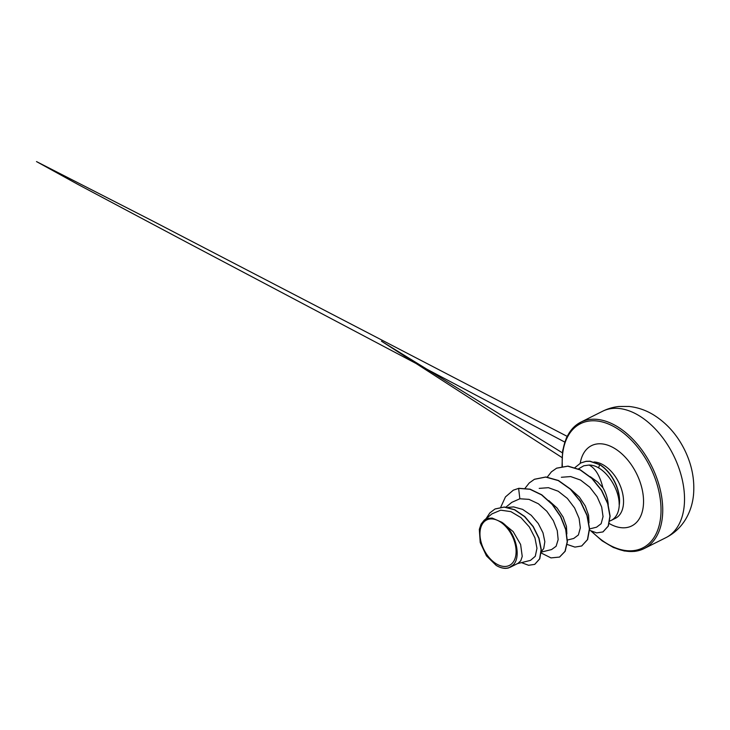 <?xml version="1.0" encoding="UTF-8"?>
<svg xmlns="http://www.w3.org/2000/svg" width="730" height="730" viewBox="0 0 730 730"><rect width="100%" height="100%" fill="white"/><g stroke="black" fill="none" stroke-linecap="round" stroke-linejoin="round"><path stroke-width="1.09" d="M490.14 518.975A25.404 15.695 63.4 0 1 514.285 541.012A25.404 15.695 63.4 0 1 505.917 566.416A25.404 15.695 63.4 0 1 481.773 544.379A25.404 15.695 63.4 0 1 490.14 518.975M609.796 521.001A30.76 19.007 -116.6 0 0 611.192 520.408A30.76 19.007 -116.6 0 0 619.286 504.238L619.378 504.193A30.724 18.98 -116.6 0 0 599.668 464.526L598.609 467.866C595.406 465.968 592.222 465.028 589.055 465.046L583.79 465.786L578.443 468.916M492.075 513.792L484.072 520.335L487.795 518.391L492.193 518.063L501.784 522.233C515.48 531.321 522.041 556.835 513.035 565.102L508.81 567.849A27.466 16.973 63.4 0 1 506.675 568.287A27.466 16.973 63.4 0 1 506.565 568.296L504.43 568.314M507.898 507.423L513.628 506.903L522.616 509.385L531.203 515.27L538.293 523.547L543.001 532.854L544.836 541.678L543.722 548.558L541.286 551.661M548.832 500.616L557.145 508.089L563.131 517.068L566.443 526.33L566.854 533.913M570.988 489.52L579.292 496.993L585.277 505.972L588.59 515.234L589 522.817M516.995 563.742L530.473 560.385L535.273 556.296L536.961 548.312L534.962 537.9L529.387 526.996L520.937 517.606L510.872 511.62L500.707 510.179L492.093 513.82M505.333 568.414L505.479 568.369C502.477 568.323 499.384 567.338 496.181 565.403L486.481 555.895L480.23 542.572L479.318 529.396L481.061 524.158L484.081 520.344M501.784 522.233L513.19 531.632L520.618 544.48L522.233 556.433L520.791 560.731L518.035 563.341L510.097 567.32M530.473 560.385L517.451 563.633M590.269 476.708L597.651 481.973L602.925 487.722A27.466 16.973 63.4 0 1 608.236 504.749M513.455 490.122L518.619 488.388L513.354 490.168M534.78 564.327L539.789 558.797L541.295 549.571L539.032 538.211L533.274 526.586L524.77 516.557L514.686 509.686L504.375 507.012L495.104 508.947M513.263 490.213L505.461 496.911L500.753 507.186M521.494 562.629L528.611 565.285L534.688 564.372L539.607 558.888L541.103 549.663L538.849 538.302L533.092 526.677L524.587 516.648L514.504 509.777L504.193 507.104L495.013 508.992L489.821 512.934L486.061 518.702M541.204 553.002L550.986 557.902L559.527 557.072L565.002 551.36L567.21 541.76L565.714 529.597L560.53 516.557L552.172 504.43L541.56 494.885L529.925 489.264L518.619 488.388L519.851 498.773L511.812 502.349L505.954 507.131M589.566 528.931L596.565 527.188L601.155 523.693L603.044 516.612L601.693 507.095L597.131 496.747L589.776 487.193L580.56 480.066L570.659 476.562L561.37 477.274M567.42 540.027L573.734 538.457L578.388 534.962L580.341 527.845L579.082 518.337L574.592 507.943L567.347 498.408L558.213 491.235L548.431 487.686L539.214 488.379M541.268 552.117L551.588 549.553L556.096 546.277L558.158 539.616L557.264 530.637L553.358 520.691L546.825 511.255L538.366 503.764L529.004 499.366L519.851 498.773M589.055 465.046C595.205 468.049 599.823 475.604 602.925 487.722M619.286 504.238L619.168 504.558C619.396 491.327 609.714 474.254 598.609 467.866M518.802 488.297L530.108 489.173L541.742 494.794L552.355 504.33L560.713 516.466L565.896 529.505L567.402 541.669L565.184 551.269L559.618 557.027M534.497 479.254L545.894 476.982L558.441 480.486L570.532 489.082L580.533 501.364L587.148 515.334L589.566 528.785L587.632 539.543L581.764 545.93M556.652 468.149L567.986 466.105L580.323 469.819L592.039 478.342L601.602 490.213L607.844 503.499L610.116 516.101L608.345 526.056L603.017 531.878M580.834 462.939L586.144 461.287L590.077 461.214L599.668 464.526M525.125 488.188L529.232 482.968L534.406 479.3L545.712 477.073L558.249 480.577L570.34 489.182L580.35 501.455L586.957 515.435L589.375 528.876L587.449 539.643L581.673 545.976L574.93 547.098L567.173 544.461M547.281 477.091L551.387 471.863L556.561 468.204L567.803 466.196L580.14 469.91L591.857 478.433L601.42 490.305L607.661 503.6L609.924 516.192L608.163 526.148L602.925 531.924L596.684 532.9L589.557 530.299M574.985 467.565L580.742 462.984L585.953 461.378L589.895 461.305L599.485 464.618A30.724 18.98 -116.6 0 1 619.168 504.558M513.035 565.102A27.302 16.872 63.4 0 1 496.181 565.403M602.597 411.255C607.761 408.672 613.236 407.084 619.022 406.482L628.922 406.455C637.5 407.331 645.639 410.096 653.35 414.749C666.855 423.181 677.349 435.034 684.822 450.31C691.921 464.937 694.814 479.829 693.5 494.986C692.597 504.019 689.886 512.25 685.379 519.687C680.506 527.544 674.018 533.53 665.924 537.654A70.682 43.672 -116.6 0 0 676.673 462.254A70.682 43.672 -116.6 0 0 612.306 408.462A70.682 43.672 -116.6 0 0 602.597 411.255L580.806 422.168A70.682 43.672 63.4 0 1 590.515 419.376A70.682 43.672 63.4 0 1 654.883 473.168A70.682 43.672 63.4 0 1 644.134 548.568A70.682 43.672 63.4 0 1 634.425 551.36M562.356 466.287A69.478 42.924 63.4 0 1 590.041 420.936A69.478 42.924 63.4 0 1 656.069 481.198A69.478 42.924 63.4 0 1 633.193 550.657A69.478 42.924 63.4 0 1 591.966 531.549M580.231 463.249A44.904 27.74 63.4 0 1 597.669 443.876A44.904 27.74 63.4 0 1 640.347 482.822A44.904 27.74 63.4 0 1 625.564 527.708A44.904 27.74 63.4 0 1 609.258 523.538M594.01 461.99A30.76 19.007 63.4 0 1 620.664 486.8A30.76 19.007 63.4 0 1 615.454 518.282L611.192 520.408M633.895 551.405A70.682 43.672 63.4 0 1 601.036 539.57M562.209 462.063A70.682 43.672 63.4 0 1 580.806 422.168L572.648 428.318L566.38 437.872L562.629 450.775L562.018 466.342M591.19 531.194L602.122 540.83L613.373 547.491L624.25 550.986L634.169 551.433C637.774 551.05 641.095 550.091 644.134 548.568L665.924 537.654M561.936 457.509L381.452 341.184L562.346 452.801M564.737 442.061L186.789 242.323L78.32 184.626L36.5 161.585L151.566 220.433L567.119 436.339"/></g></svg>
